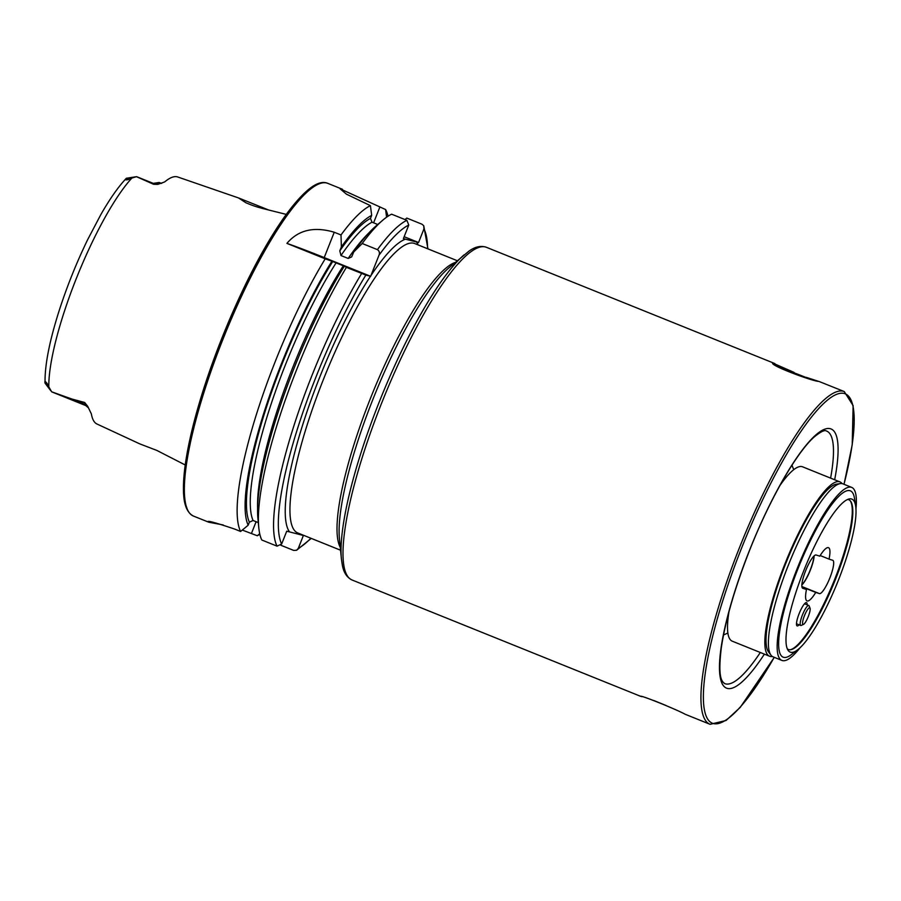 <?xml version="1.0" encoding="UTF-8"?>
<svg xmlns="http://www.w3.org/2000/svg" width="901" height="901" viewBox="0 0 901 901"><rect width="100%" height="100%" fill="white"/><g stroke="black" fill="none" stroke-linecap="round" stroke-linejoin="round"><path stroke-width="1.35" d="M642.109 696.71L640.712 696.349C639.766 694.603 677.023 709.673 685.244 714.29L710.089 724.314L726.071 720.473L740.284 707.319L774.286 657.347M844.034 484.31L852.211 444.812L853.134 405.641L844.226 391.541L818.806 381.371C813.626 381.675 769.95 365.502 772.675 363.035L794.029 372.395M806.237 377.339L817.984 381.168M157.855 184.356L154.882 184.018A17.513 3.784 112 0 0 153.609 184.288L157.855 184.356L164.669 181.934A129.215 27.954 -68 0 1 177.677 176.968L238.517 197.938L268.611 209.967M153.609 184.288L136.501 176.686L126.41 178.252M154.882 184.018L136.851 176.754A17.513 3.784 112 0 0 136.501 176.686L131.873 178.071C128.877 180.087 123.291 180.515 126.084 178.646L132.526 177.734M49.6 388.736L45.05 382.857L45.895 382.846L45.05 382.857C44.025 379.907 47.257 382.497 48.823 386.889L51.672 391.811L71.877 399.019L84.671 402.488L87.724 406.328L91.373 413.919A130.116 28.145 -68 0 0 96.97 424.011L139.869 443.923L156.83 450.421L185.223 464.972M286.236 214.382L262.36 208.435C257.742 207.106 254.96 206.566 245.973 202.804L238.517 197.938M280.864 545.251L293.715 550.432L296.587 550.263L298.31 548.326L303.389 535.487L286.721 531.196L281.641 544.035L277.035 546.141L261.797 540.003A179.389 38.811 -68 0 1 258.79 527.581A179.389 38.811 -68 0 1 346.401 267.372L365.862 275.075L370.683 276.325L370.953 275.526A159.657 34.542 -68 0 1 405.45 239.148L403.4 238.619L408.772 225.047L406.869 220.328L391.631 214.19A179.389 38.811 -68 0 0 382.655 220.294A179.389 38.811 -68 0 0 362.202 243.507L377.429 249.645C379.389 251.019 379.907 252.888 378.972 255.265L370.953 275.526M258.79 527.581L257.945 518.875A170.987 36.997 -68 0 1 344.328 266.2L346.401 267.372M258.305 522.603L253.057 520.496L249.374 522.186L248.169 525.215A170.987 36.997 -68 0 1 331.917 261.2L344.328 266.2M248.169 525.215L240.612 531.466A179.389 38.811 -68 0 1 325.205 258.824L331.917 261.2M404.988 219.574L406.801 218.087L422.028 224.236L423.74 225.757L423.932 228.944L418.56 242.515L405.45 239.148M325.205 258.824L286.912 243.394C298.254 229.969 314.032 226.252 334.248 232.244L341.006 234.958L341.366 246.919L339.801 250.861L340.972 255.535L348.18 258.441L351.66 256.909L353.766 251.931A170.987 36.997 -68 0 1 376.01 225.982L382.655 220.294M353.766 251.931L362.202 243.507M377.733 224.507L372 222.187L370.48 218.414L371.674 215.395L370.435 205.653L346.48 194.199L340.127 188.838L385.605 209.55A179.389 38.811 -68 0 1 388.038 216.229M341.366 246.919A170.987 36.997 -68 0 1 371.674 215.395M341.006 234.958A179.389 38.811 -68 0 1 370.435 205.653M259.837 534.248A179.389 38.811 -68 0 1 257.281 535.746L259.725 533.741M385.605 209.55L386.574 217.22M240.612 531.466L234.801 529.124C215.046 522.456 206.205 520.091 208.289 522.028A179.389 38.811 112 0 0 209.032 522.253A179.389 38.811 112 0 0 209.798 522.411L223.234 524.968M207.534 521.611L208.469 521.544M242.29 530.07L257.281 535.746M404.155 236.704L418.56 242.515M286.912 243.394A35.882 1.002 -158.4 0 1 324.214 257.585L370.683 276.325M156.447 184.401A17.513 3.784 -68 0 1 158.914 182.509A17.513 3.784 -68 0 1 159.421 182.554A17.513 3.784 -68 0 1 159.533 182.61M88.523 407.95L85.798 405.596L51.83 391.901A17.513 3.784 -68 0 1 51.672 391.811M801.879 584.726A17.941 3.886 112 0 0 810.134 570.22A17.941 3.886 112 0 0 814.008 555.962M801.867 584.918A17.941 3.886 112 0 0 809.65 571.82A17.941 3.886 112 0 0 814.166 555.816M807.138 604.819A12.558 2.714 112 0 0 806.508 602.634A12.558 2.714 112 0 0 799.288 613.266A12.558 2.714 112 0 0 797.115 625.925A12.558 2.714 112 0 0 799.086 624.787M802.814 588.308L806.485 589.479A28.708 6.206 112 0 0 807.037 600.922A28.708 6.206 112 0 0 815.754 592.43L819.426 593.601A17.941 3.886 112 0 0 829.731 578.262A17.941 3.886 112 0 0 832.783 560.309A17.941 3.886 112 0 0 832.715 560.287L829.044 559.116A28.708 6.206 112 0 0 828.492 547.673A28.708 6.206 112 0 0 819.786 556.165L816.103 554.993A17.941 3.886 112 0 0 805.809 570.333A17.941 3.886 112 0 0 802.757 588.297A17.941 3.886 112 0 0 802.814 588.308L802.69 588.263M850.364 500.945A81.27 17.581 -68 0 1 851.006 502.251A81.27 17.581 -68 0 1 834.078 580.875A81.27 17.581 -68 0 1 791.754 649.249A81.27 17.581 -68 0 1 790.38 649.745M772.382 656.491A93.997 20.34 -68 0 1 769.623 656.243A93.997 20.34 -68 0 1 785.334 562.877A93.997 20.34 -68 0 1 839.912 481.877A93.997 20.34 -68 0 1 842.075 483.612M728.965 611.813A93.997 20.34 112 0 0 732.265 641.185L769.623 656.243M839.912 481.877L802.554 466.808A93.997 20.34 112 0 0 779.804 485.684M820.169 555.534L829.044 559.116M801.935 586.866L815.754 592.43M802.217 587.756L806.485 589.479M855.95 508.964A93.287 20.182 112 0 0 851.67 487.385L842.897 483.848A93.287 20.182 112 0 0 840.216 483.6L836.252 484.209A91.215 19.732 112 0 0 786.472 561.683A91.215 19.732 112 0 0 768.609 652.02L771.031 655.207A93.287 20.182 112 0 0 773.148 656.885L781.91 660.422A93.287 20.182 112 0 0 799.964 647.853M840.216 483.6A93.287 20.182 112 0 0 789.299 562.821A93.287 20.182 112 0 0 771.031 655.207M851.67 487.385A93.287 20.182 112 0 0 798.072 566.357A93.287 20.182 112 0 0 781.91 660.422M855.657 506.035L854.463 498.242A89.695 19.405 112 0 0 798.793 566.65A89.695 19.405 112 0 0 791.461 654.543L797.723 649.756A82.475 17.84 112 0 0 838.065 581.032A82.475 17.84 112 0 0 855.657 506.035A82.475 17.84 112 0 0 849.159 498.94A82.475 17.84 112 0 0 804.469 568.936A82.475 17.84 112 0 0 788.127 650.364A82.475 17.84 112 0 0 797.723 649.756M787.328 648.866A80.73 17.468 112 0 0 795.763 647.188A80.73 17.468 112 0 0 835.25 579.929A80.73 17.468 112 0 0 852.47 506.52A80.73 17.468 112 0 0 847.548 499.469M852.087 507.331A85.212 18.437 112 0 0 852.008 504.323M793.905 648.45A85.212 18.437 112 0 0 796.056 646.344M809.762 611.925A8.965 1.937 112 0 0 810.033 608.164A8.965 1.937 112 0 0 804.559 615.394A8.965 1.937 112 0 0 803.489 624.393A8.965 1.937 112 0 0 809.762 611.925M803.489 624.393L801.293 625.384A10.767 2.331 -68 0 1 800.707 625.44A10.767 2.331 -68 0 1 802.577 614.595A10.767 2.331 -68 0 1 808.76 605.472A10.767 2.331 -68 0 1 809.143 605.923L810.033 608.164M666.064 705.483L653.856 700.528M810.573 379.242L779.106 366.932L804.165 377.395M464.049 254.893A177.598 38.428 112 0 0 378.893 402.86A177.598 38.428 112 0 0 341.423 559.104L339.44 538.652A157.866 34.159 112 0 1 372.744 399.774A157.866 34.159 112 0 1 448.439 268.25L469.072 251.041C475.131 246.705 480.875 245.455 486.303 247.257A179.389 38.811 112 0 0 381.326 403.896A179.389 38.811 112 0 0 352.156 580.03L640.712 696.349M844.226 391.541A179.389 38.811 112 0 0 739.259 548.18A179.389 38.811 112 0 0 710.089 724.314M830.609 478.116A136.164 29.463 112 0 0 826.296 430.937C824.708 429.788 820.879 431.624 814.797 436.456C797.25 451.333 769.544 499.391 749.339 550.995C734.765 588.218 725.44 620.417 721.341 647.582C717.399 679.737 722.512 681.516 724.483 683.499A136.164 29.463 112 0 0 760.32 652.493M48.823 386.889A127.739 27.638 -68 0 1 76.36 278.398A127.739 27.638 -68 0 1 131.873 178.071M281.641 544.035A175.808 38.033 -68 0 1 365.862 275.075M289.536 531.928A159.657 34.542 -68 0 1 302.86 424.303A159.657 34.542 -68 0 1 370.469 276.258M277.035 546.141A179.389 38.811 -68 0 1 361.628 273.51M257.618 508.592A164.951 35.691 -68 0 1 343.439 265.592M253.057 520.496A164.951 35.691 -68 0 1 336.231 262.687M249.374 522.186A167.823 36.31 -68 0 1 332.807 261.425M340.555 550.207L297.916 533.02A156.076 33.765 -68 0 1 324.946 375.638A156.076 33.765 -68 0 1 414.618 243.507L457.257 260.704M416.499 241.986A159.657 34.542 -68 0 1 418.12 244.926M301.418 534.428A159.657 34.542 -68 0 1 300.574 534.766M423.932 228.944A175.808 38.033 -68 0 1 427.603 248.744M310.901 538.257A175.808 38.033 -68 0 1 298.31 548.326M378.972 255.265A175.808 38.033 -68 0 1 408.772 225.047M377.429 249.645A179.389 38.811 -68 0 1 406.869 220.328M348.18 258.441A164.951 35.691 -68 0 1 368.644 233.156M340.972 255.535A164.951 35.691 -68 0 1 372 222.187M339.801 250.861A167.823 36.31 -68 0 1 370.48 218.414M208.007 521.916L193.512 516.082A179.389 38.811 -68 0 1 224.586 335.183A179.389 38.811 -68 0 1 327.66 183.308L342.448 189.278M455.118 262.529A156.076 33.765 112 0 0 370.311 398.738A156.076 33.765 112 0 0 340.285 547.403M186.777 507.567A177.598 38.428 -68 0 1 223.324 334.676A177.598 38.428 -68 0 1 316.893 184.773M379.794 207.207L373.6 222.84M209.798 522.411L210.068 521.735M251.469 533.415L256.098 521.724M334.248 232.244L324.214 257.585M87.724 406.328A6.814 6.318 -11.1 0 0 85.032 404.324L84.671 402.488M85.798 405.596A17.513 3.784 -68 0 1 85.032 404.324L71.877 399.019M834.675 479.76A139.745 30.24 112 0 0 816.757 434.147A139.745 30.24 112 0 0 749.249 550.995A139.745 30.24 112 0 0 720.045 676.2A139.745 30.24 112 0 0 764.386 654.137M843.978 484.287A177.598 38.428 112 0 0 832.175 396.654A177.598 38.428 112 0 0 741.253 548.934A177.598 38.428 112 0 0 705.415 713.952A177.598 38.428 112 0 0 774.229 657.325M801.89 586.54L819.426 593.601M486.303 247.257L774.86 363.576M45.05 382.914C44.712 365.592 49.273 341.952 58.734 311.994C66.629 287.306 76.258 263.205 87.645 239.689L100.664 214.9C109.753 198.963 118.313 186.755 126.354 178.285M296.587 550.263L311.25 538.393M427.952 248.89L423.74 225.757M193.512 516.082C184.018 511.329 183.004 496.699 183.545 482.891C184.266 466.47 187.825 445.939 194.222 421.319C202.894 388.308 214.9 353.856 230.239 317.952C248.316 276.123 266.55 242.189 284.964 216.161C305.721 187.69 319.1 179.614 327.66 183.308M161.606 183.432L159.421 182.554M153.305 183.387L158.914 182.509M45.106 383.252L50.704 390.617M341.423 559.104L342.369 565.366C343.731 572.687 346.998 577.575 352.156 580.03M851.006 502.251L850.612 501.26M791.754 649.249L790.774 649.7M793.725 469.669L791.956 465.198M796.484 623.74L800.707 625.44M804.537 603.771L808.76 605.472M727.884 633.009L723.503 635.002M779.106 366.932L777.709 366.639"/></g></svg>

